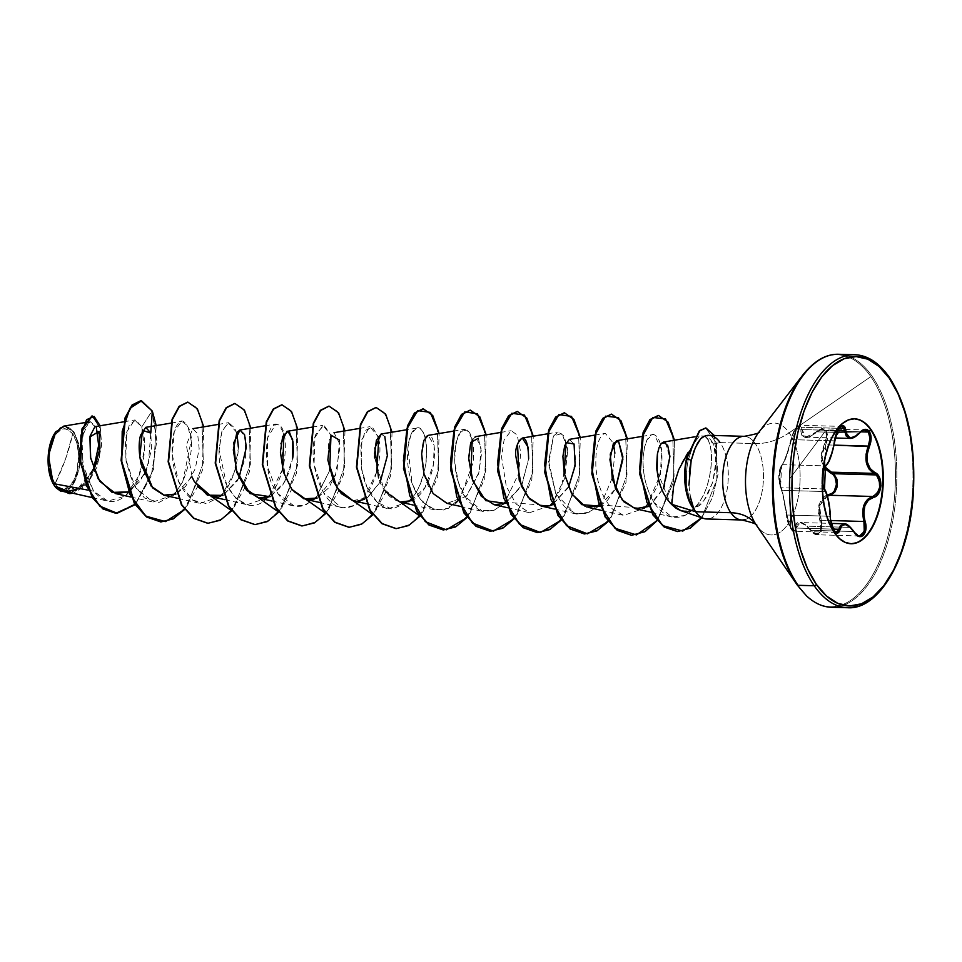<?xml version="1.0" encoding="UTF-8"?>
<svg xmlns="http://www.w3.org/2000/svg" width="962" height="962" viewBox="0 0 962 962"><rect width="100%" height="100%" fill="white"/><g stroke="black" fill="none" stroke-linecap="round" stroke-linejoin="round"><path stroke-width="0.72" stroke-dasharray="4.81 3.61" d="M853.667 531.517L859.559 535.978L855.699 534.138L853.534 531.529L810.822 530.315L807.106 526.178L850.372 527.404L853.534 531.529L810.822 530.315L815.608 534.463L818.025 534.716L820.105 533.609L821.596 531.264L822.173 524.182L821.211 520.286L820.129 520.695L818.758 504.99L827.152 495.105L823.292 497.462L820.899 500.192L818.253 507.623L818.157 511.928L821.259 527.837L819.251 533.056L817.303 534.078L815.03 533.85L805.182 524.458L800.192 521.969L796.68 523.148L793.47 530.531L790.692 528.667L789.273 526.058L787.156 519.083L782.815 494.36L779.942 485.305L779.725 471.981L781.036 466.618L783.693 462.313L787.469 452.104L793.325 432.13L796.608 426.936L798.219 425.901L799.554 426.094L800.745 429.822A0.902 0.613 179.7 0 1 801.863 429.569L801.526 427.26L839.237 428.33L801.526 427.26L801.863 429.569L837.806 430.591L801.863 429.569L802.765 434.776L805.855 437.121L810.87 436.026L822.45 428.775L826.069 430.856C828.222 434.68 828.066 439.357 825.576 444.877L834.006 445.117L825.576 444.877L827.573 437.217L826.069 430.856L860.749 431.842L826.069 430.856L821.752 428.811L819.119 429.749L816.546 431.83L859.246 433.044L861.736 430.916L864.742 429.978M805.855 437.121L816.546 431.83L859.246 433.044L864.862 429.978L821.752 428.811M791.473 439.634L834.186 440.837L835.894 433.994L838.768 428.511L841.93 426.431L799.518 425.228L796.416 427.32L793.422 432.828L791.473 439.634L834.186 440.837L832.659 449.17L827.801 462.89L825.312 465.873L782.599 464.67L780.891 468.338L779.821 475.601L780.891 487.037L781.264 487.758L823.977 488.961L827.067 496.356L828.426 502.573L829.785 516.233L787.084 515.031L782.226 490.343L825.48 491.57L782.226 490.343L781.264 487.758L823.977 488.961L822.462 484.379L822.161 476.779L823.328 469.552L825.312 465.873L782.599 464.67L786.627 455.76L791.473 439.634L799.566 425.228L801.526 427.26L799.518 425.228L795.935 427.513L791.017 439.249C787.589 452.717 784.607 461.255 782.07 464.862A0.902 0.878 50.2 0 1 782.599 464.67C785.076 461.075 788.034 452.729 791.473 439.634M835.196 437.987L806.505 437.181L801.863 429.569A0.902 0.613 -0.3 0 0 800.745 429.822L801.803 435.257L805.086 437.698L810.281 436.568L818.602 430.267L821.091 429.413L823.364 429.773L825.155 431.337L789.213 479.473L790.692 528.667L789.213 479.473L825.155 431.337L826.514 437.241L821.572 452.849L821.151 457.239L821.584 461.507L824.927 468.65M850.781 543.722A62.482 30.459 -88.4 0 1 834.018 532.876A62.482 30.459 91.6 0 0 854.857 543.205M55.05 483.874L65.56 458.934L72.739 433.91C64.899 425.288 58.009 427.946 52.08 441.859C47.282 453.102 48.665 476.286 55.05 483.874A30.243 14.743 91.6 0 0 75.709 475.913A30.243 14.743 91.6 0 0 72.739 433.91A241.041 175.529 145.2 0 1 65.56 458.934A241.041 175.529 145.2 0 1 55.05 483.874L51.202 475.456L49.976 470.202L49.158 458.609L50.577 447.065L54.028 437.313L56.361 433.597L61.796 429.184L64.682 428.667L67.544 429.292L72.739 433.91L76.587 442.328L78.511 453.27L77.213 470.719L73.761 480.459L68.807 486.928L63.107 489.117L57.528 486.712L55.05 483.874M55.844 431.758L65.464 426.046L73.906 431.758L73.377 432.118A32.407 15.801 91.6 0 0 56.061 431.493M888.263 376.695A126.551 61.688 -88.4 0 1 910.617 510.69A126.551 61.688 -88.4 0 1 856.42 606.697A126.551 61.688 91.6 0 0 910.617 510.69A126.551 61.688 91.6 0 0 888.263 376.695A126.551 61.688 91.6 0 0 846.055 355.76M872.077 376.238A126.551 61.688 91.6 0 0 829.881 355.303A126.551 61.688 -88.4 0 1 872.077 376.238A126.551 61.688 -88.4 0 1 894.444 510.233A126.551 61.688 -88.4 0 1 840.247 606.24A126.551 61.688 -88.4 0 1 798.051 585.305A126.551 61.688 91.6 0 0 840.247 606.24A126.551 61.688 91.6 0 0 894.444 510.233A126.551 61.688 91.6 0 0 872.077 376.238M681.589 510.858L690.427 510.858L699.639 505.411C701.082 504.533 703.643 501.154 707.335 495.25L712.782 482.046L715.596 467.772L715.764 454.473L713.66 443.939L720.129 442.592L755.29 443.59A41.847 20.394 -88.4 0 0 741.341 436.676A41.847 20.394 -88.4 0 1 755.29 443.59A48.208 35.101 -34.8 0 0 789.177 432.78A55.964 27.285 91.6 0 1 794.672 510.521A55.964 27.285 91.6 0 1 756.433 525.24L797.089 584.836L756.433 525.24A55.964 27.285 91.6 0 0 794.672 510.521A55.964 27.285 91.6 0 0 789.177 432.78L870.814 376.647A126.022 61.436 91.6 0 0 798.472 381.144A126.022 61.436 -88.4 0 1 870.814 376.647L789.177 432.78A55.964 27.285 91.6 0 0 757.058 434.776A55.964 27.285 91.6 0 1 789.177 432.78A48.208 35.101 145.2 0 1 755.29 443.59A41.847 20.394 -88.4 0 1 762.686 487.902A41.847 20.394 -88.4 0 1 744.768 519.648A41.847 20.394 -88.4 0 0 762.686 487.902A41.847 20.394 -88.4 0 0 755.29 443.59L720.129 442.592A41.847 20.394 -88.4 0 1 727.019 490.103A41.847 20.394 -88.4 0 1 706.361 518.975M671.789 504.341C670.454 494.336 676.995 463.443 692.604 446.837L688.022 460.642L686.243 473.544L686.736 486.844L689.417 499.182L693.999 509.331L689.213 498.52L686.567 485.329L686.387 471.248L688.022 460.642L692.604 446.837L688.107 452.465M709.595 518.65A41.847 20.394 91.6 0 0 727.525 486.904A41.847 20.394 91.6 0 0 720.129 442.592A41.847 20.394 91.6 0 0 707.635 435.401M688.936 485.137L690.307 496.921M64.562 491.354L84.007 484.752L97.294 461.303L100.096 436.447L94.973 426.623M144.372 474.254L128.499 491.871L140.199 481.204L148.304 464.61L150.781 433.068L151.551 449.266L146.428 469.721M191.919 476.719L175.914 494.047L185.762 486.219L195.286 468.674L199.17 448.857L197.643 433.754L192.797 428.679L186.351 445.117L192.184 477.32M239.995 430.002L245.382 437.469L245.442 457.647L237.566 480.699L222.992 495.382L238.985 478.054M270.382 496.572L282.636 485.245L289.117 472.222L292.58 458.573L284.74 481.854L270.069 496.717M280.904 443.698L285.317 477.609L294.023 492.063L305.712 499.338L309.175 499.759M339.526 440.139L337.025 471.115L329.028 487.566L317.135 498.051L335.425 475.601L340.283 445.045L334.018 432.684L328.776 440.837L327.838 459.968M352.789 500.673L367.171 497.763L380.411 481.637L387.289 456.613L384.824 436.58L381.096 434.018M374.531 454.004L374.555 455.952M374.639 457.84L383.754 488.876L399.855 502.008M411.279 500.721L424.819 487.782L433.489 464.49L434.139 445.298L428.174 435.353M446.933 503.342L466.245 496.368L479.124 472.138L481.204 446.645L475.24 436.7L470.731 442.376M505.423 503.403L521.885 485.113L528.643 458.85L521.224 486.459L505.423 503.403M522.306 438.035L517.544 444.48M568.494 487.397L552.501 504.737L569.203 485.93L575.661 461.014L574.086 444.059L569.384 439.369M585.245 506.433L586.592 506.926M599.567 506.072L615.56 488.744L607.515 500.336L599.567 506.072M648.304 506.565L663.359 488.588L650.504 505.17L635.533 508.754M659.523 446.44L657.419 453.872M657.214 471.236L670.057 502.849M704.677 435.99L707.924 439.598L705.374 436.435L700.901 435.966C698.015 437.325 695.249 440.945 692.604 446.837C695.249 440.957 698.003 437.325 700.901 435.966L704.809 436.051M694.612 436.832L702.873 435.509M707.924 439.598C712.337 449.23 712.674 462.469 708.922 479.316C708.381 478.318 706.204 502.861 684.86 515.5L671.909 516.991L653.992 502.537C645.791 487.987 642.195 472.607 643.205 456.385L644.227 448.34L646.837 440.091L652.38 434.68L654.461 434.908C657.01 435.93 659.03 439.189 660.521 444.66C661.856 448.581 662.265 455.423 661.748 465.163L657.19 486.435L647.45 504.641L660.521 474.038L661.471 449.507L654.461 434.908C652.897 433.465 650.492 434.944 647.246 439.333L644.624 446.572L643.205 456.385C642.339 473.244 645.935 488.636 653.992 502.537C662.854 515.909 673.147 520.226 684.86 515.5C696.873 508.405 704.893 496.344 708.922 479.316C712.638 461.339 712.313 448.1 707.924 439.598M599.073 504.846L644.083 508.345L623.677 515.391L612.529 509.066C602.621 498.364 597.053 484.03 595.851 466.077C595.466 448.484 598.136 437.746 603.859 433.874L605.314 433.345L613.419 443.229M614.874 453.186L612.361 477.621L603.222 499.338L590.223 512.049L576.611 514.057L564.369 506.649L555.687 493.398L548.749 464.357L553.439 436.075L558.237 432.01L564.081 436.002L567.592 448.989L561.507 487.746L551.996 503.511L564.73 478.379L567.712 450.348L562.121 433.417L553.439 436.075L548.629 461.267L556.048 494.179L574.891 513.588L586.219 513.708L596.993 507.034M549.915 505.699L529.533 512.722L516.089 503.992L506.313 486.411L501.551 457.01L504.112 439.778L511.171 430.675L517.159 434.944L520.815 452.777L518.446 474.001L504.93 502.176L549.927 505.699M472.21 439.225L467.135 430.074L460.786 431.385L455.844 442.845L454.605 461.495L458.381 482.515L467.219 500.42L479.822 510.594L493.903 510.389L502.849 504.365L493.903 510.389L482.467 511.387L463.864 495.274C456.685 482.503 453.691 467.027 454.894 448.845L458.417 435.028L464.093 429.341L466.955 429.954C472.45 434.054 474.531 444.865 473.208 462.373L460.077 498.1L448.364 508.381L435.389 510.052L422.739 502.2C413.191 490.572 408.08 475.889 407.443 458.152C407.599 440.897 410.57 430.904 416.366 428.174L406.277 429.81M416.366 428.174C427.813 422.51 432.696 470.466 413.756 495.731L410.786 499.506L413.756 495.731C417.712 491.51 421.536 481.902 425.24 466.919C428.932 451.034 425.661 425.601 416.366 428.174L411.087 434.247L407.816 447.486L412.157 483.706L420.286 499.266L431.361 508.67L443.807 510.016L455.772 503.03M408.718 501.683L388.323 508.718L382.623 506.493C371.681 499.23 364.634 486.519 361.508 468.374L361.832 439.634L369.949 426.671L378.066 436.556L372.282 426.996L365.307 430.483L360.774 445.911L361.508 468.374L366.847 486.844L377.296 502.501L392.207 509.175L408.706 501.683M376.767 471.849L364.851 496.813L354.942 505.327L343.145 507.708L341.245 507.383L323.497 492.712L314.057 464.526L314.971 437.385L322.883 425.336L330.988 435.221L323.941 425.312L315.909 434.175C307.094 454.978 319.637 506.794 343.145 507.708C373.557 509.163 383.79 453.535 378.691 439.381M316.642 496.837L329.689 470.514L315.849 497.703L305.651 505.026L294.168 506.048L277.838 493.566L267.604 467.075L267.412 438.191L275.805 424.001L279.425 425.168L283.922 433.886M282.624 469.179L269.564 495.502M267.496 497.691L247.102 504.713L235.786 498.22L226.719 485.209L219.108 450.276L222.006 430.844L228.728 422.667L235.714 429.052L238.372 448.244L234.006 473.039L222.487 494.167M220.406 496.356L200.036 503.379L192.689 500.12L178.571 481.529L172.258 454.822L174.29 431.421L181.662 421.332L187.83 425.913L191.185 440.5L182.744 481.806L175.421 492.833L182.744 481.806C191.654 458.465 193.843 441.065 189.31 429.605C185.077 420.779 181.421 418.71 178.331 423.388C172.944 429.954 171.104 442.279 172.823 460.389C174.579 476.887 181.205 490.127 192.689 500.12L206.698 503.667L220.418 496.356M173.34 495.009L152.958 502.044L135.209 487.361L125.769 459.175L126.671 432.046L134.584 419.997L141.775 426.924L144.625 448.484L139.057 475.444L125.481 496.007L107.792 501.13L93.615 491.149L88.071 490.115L93.615 491.149L84.151 470.562L81.193 447.366L84.091 429.172L90.284 421.693L96.26 426.839L88.6 422.39L82.035 437.229L82.792 464.706L93.615 491.149C106.085 505.375 118.627 504.93 131.265 489.814C144.601 472.919 147.787 440.055 141.775 426.924L135.822 419.985L129.317 424.891L125.3 440.259L126.142 461.676L132.78 482.948L144.456 497.967L158.995 502.404L173.352 495.009M93.603 468.927L80.94 487.638L64.694 492.159L55.628 487.289L65.632 492.34L76.287 490.656L93.603 468.927M73.906 431.758L78.92 444.179L79.605 467.015L71.428 487.554L60.726 491.185L61.784 491.498L72.066 486.808L79.04 470.274L79.75 448.905L73.906 431.758L63.696 426.142M79.305 488.468L94.011 470.045M156.193 425.589L153.547 469.3L135.101 504.665L153.547 469.3L156.193 425.589M100.12 425.769L101.659 444.985L96.994 467.123L86.724 484.992L73.196 493.302L86.724 484.992L96.994 467.123L101.659 444.985L100.12 425.769M152.333 411.123L156.854 440.812L151.19 476.022L135.979 503.379L115.68 513.239L135.979 503.379L151.19 476.022L156.854 440.812L151.936 411.111L141.775 426.924L151.936 411.111L140.596 400.781L152.333 411.123M92.124 415.993L100.457 428.811L99.531 457.058L87.638 483.465L69.348 493.578L87.638 483.465L99.531 457.058L100.457 428.811L92.124 415.993M720.129 442.592L713.66 443.939L708.02 436.243L705.302 435.942M704.773 436.063L701.659 437.818M870.814 376.647A126.022 61.436 -88.4 0 1 883.188 551.695A126.022 61.436 -88.4 0 1 797.089 584.836A126.022 61.436 91.6 0 0 883.188 551.695A126.022 61.436 91.6 0 0 870.814 376.647M704.821 436.051L713.66 443.939L715.981 461.327L712.674 482.383L703.943 500.541L691.618 510.485M688.239 511.315L685.317 511.459M677.116 508.91L675.649 507.96M665.524 442.544L669.973 458.357L664.538 485.918M549.302 505.868L541.269 506.06M478.354 438.311L481.685 452.681L478.667 473.713L466.774 495.815L447.186 503.403M433.104 493.518C417.965 474.783 419.889 436.772 427.681 435.485C435.425 431.385 439.033 465.981 424.819 487.782C411.712 511.147 386.784 504.809 378.571 477.898M381.205 434.006L384.824 436.58M380.206 482.058L367.845 497.318L364.213 499.386M357.672 501.07L353.03 500.733M203.752 426.851L202.321 470.562L184.62 509.463L197.595 486.64M250.829 428.186L249.386 471.897L231.698 510.798L244.661 487.974M297.895 429.521L296.464 473.244L278.764 512.133L291.739 489.309M344.973 430.856L343.542 474.579L325.841 513.467L338.804 490.644M392.039 432.191L390.608 475.913L372.907 514.802L385.882 491.979M419.985 516.137L437.686 477.248L439.117 433.525L437.686 477.248L419.985 516.137M467.051 517.472L484.752 478.583L486.183 434.86L484.752 478.583L467.051 517.472M514.129 518.807L531.83 479.918L533.261 436.195L531.83 479.918L514.129 518.807M561.195 520.153L578.896 481.253L580.327 437.53L578.896 481.253L561.195 520.153M608.273 521.488L625.973 482.587L627.404 438.864L625.973 482.587L608.273 521.488M657.142 520.61L673.412 482.19L674.47 440.199L673.412 482.19L657.142 520.61M701.707 517.76L712.385 497.811L718.037 474.182L714.273 435.485L718.037 474.182L712.385 497.811L701.707 517.76M187.674 402.116L195.779 407.106L201.912 420.418L203.343 462.962L187.71 504.954L174.952 517.652L160.714 521.921L174.988 517.628L187.782 504.858L203.379 462.686L201.84 420.129L195.623 406.926L187.47 402.116M207.792 523.256L222.03 518.987L234.788 506.289L250.409 464.285L248.99 421.753L242.845 408.441L234.74 403.451L242.845 408.441L248.99 421.753L250.409 464.285L234.788 506.289L222.03 518.987L207.792 523.256M281.806 404.798L289.911 409.776L296.055 423.076L297.486 465.62L281.866 507.623L269.095 520.322L254.858 524.591L269.132 520.298L281.926 507.527L297.523 465.355L295.971 422.787L289.766 409.584L281.613 404.786M328.884 406.132L336.989 411.111L343.133 424.41L344.552 466.967L328.932 508.97L316.161 521.669L301.924 525.925L316.197 521.644L328.992 508.874L344.6 466.69L343.049 424.122L336.832 410.918L328.679 406.12M375.95 407.467L384.054 412.445L390.199 425.745L391.63 468.302L375.998 510.305L363.239 523.003L348.99 527.26L363.275 522.979L376.07 510.209L391.666 468.037L390.127 425.457L383.91 412.253L375.757 407.455M396.079 528.595L410.305 524.338L423.076 511.64L438.696 469.636L437.277 427.092L431.132 413.78L423.027 408.802L431.132 413.78L437.277 427.092L438.696 469.636L423.076 511.64L410.305 524.338L396.079 528.595M443.157 529.93L457.383 525.661L470.153 512.962L485.774 470.971L484.343 428.427L478.21 415.115L470.105 410.137L478.21 415.115L484.343 428.427L485.774 470.971L470.153 512.962L457.383 525.661L443.157 529.93M490.223 531.277L504.461 526.996L517.219 514.297L532.852 472.306L531.421 429.761L525.276 416.45L517.171 411.471L525.276 416.45L531.421 429.761L532.852 472.306L517.219 514.297L504.461 526.996L490.223 531.277M537.289 532.611L551.527 528.342L564.297 515.644L579.918 473.641L578.487 431.084L572.342 417.785L564.237 412.806L572.342 417.785L578.487 431.084L579.918 473.641L564.297 515.644L551.527 528.342L537.289 532.611M584.355 533.946L598.592 529.677L611.363 516.979L626.996 474.975L625.565 432.431L619.42 419.119L611.315 414.141L619.42 419.119L625.565 432.431L626.996 474.975L611.363 516.979L598.592 529.677L584.355 533.946M631.433 535.281L645.67 531.012L658.441 518.314L674.061 476.322L672.642 433.766L666.498 420.466L658.393 415.476L666.498 420.466L672.642 433.766L674.061 476.322L658.441 518.314L645.67 531.012L631.433 535.281M677.236 531.553L690.524 527.753L702.356 516.366L716.882 479.353L716.474 442.941L705.567 427.97M222.499 494.167L224.062 492.279C223.268 492.809 237.049 479.365 238.396 447.186M236.844 432.551L228.198 422.787L221.621 431.926L219.108 450.276C217.484 485.557 245.382 521.139 266.871 498.268C287.181 480.892 289.79 431.673 279.425 425.168C261.712 417.893 264.514 478.162 274.398 487.758C282.263 502.501 292.087 508.477 303.86 505.663L314.574 499.013M457.852 500.841L470.911 474.519M688.022 460.642L686.652 458.02L688.022 460.642M705.771 427.982L716.534 443.205L716.846 479.497L702.392 516.317L690.644 527.681L677.428 531.553M693.253 506.95L690.632 498.46L688.948 485.341L689.369 471.296M54.329 485.533L54.413 485.666A32.407 15.801 91.6 0 0 76.563 477.14A32.407 15.801 91.6 0 0 73.377 432.118L70.731 429.076L64.743 426.491L61.64 427.056L55.82 431.782M54.413 485.666L59.981 490.608L63.047 491.293L66.15 490.728L71.97 485.99L76.563 477.14L79.221 465.5L79.557 452.861L77.501 441.137L73.377 432.118M849.747 419.312A62.482 30.459 91.6 0 0 822.979 466.714A62.482 30.459 91.6 0 0 834.018 532.876A62.482 30.459 -88.4 0 1 823.7 462.181A62.482 30.459 -88.4 0 1 854.328 418.807M824.35 467.881L821.163 456.673L824.554 444.324L825.576 444.877L824.554 444.324C826.947 439.213 827.152 434.884 825.155 431.337C822.738 428.511 819.744 428.799 816.149 432.191L816.149 432.191C806.649 440.199 801.514 439.406 800.745 429.822C798.448 423.148 795.225 426.274 791.077 439.165C787.625 452.886 784.523 461.652 781.769 465.452C779.4 466.414 778.354 484.487 780.519 486.916C782.743 492.496 784.776 502.032 786.627 515.536L790.692 528.667C792.941 531.469 794.396 531.132 795.045 527.657C796.873 519.408 802.019 520.202 810.461 530.026C818.842 536.88 822.053 533.766 820.129 520.695L821.211 520.286L819.684 505.543L827.416 496.079L824.133 498.112L820.141 504.004L819.227 511.916L821.211 520.286L821.909 530.29L817.171 534.776L818.025 534.716M821.211 520.286L830.675 520.55L821.211 520.286M853.931 531.613L850.372 527.404L807.106 526.178L802.957 523.256L799.47 522.594L797.185 524.314L796.127 528.054L833.188 529.112L796.127 528.054L793.915 531.216L789.537 525.901L787.084 515.031L788.467 522.787L791.257 529.184L794.299 531.18L796.127 528.054A0.902 0.685 7.3 0 1 795.045 527.657A0.902 0.685 -172.7 0 0 796.127 528.054L800.288 522.534L799.47 522.594M840.535 525.505L843.181 523.821M836.279 532.419L833.585 530.375L830.915 524.013L829.785 516.233L787.084 515.031L781.264 487.758C778.667 485.149 779.797 465.68 782.599 464.67A0.902 0.878 -129.8 0 0 781.769 465.452A0.902 0.878 50.2 0 1 782.07 464.862C783.501 463.191 775.264 470.358 780.627 487.349C779.833 487.962 778.967 477.681 779.316 476.491L781.589 465.416L780.627 487.349C782.779 492.797 784.764 502.164 786.579 515.44L787.084 515.031L786.579 515.428C786.435 522.751 793.494 534.355 793.915 531.216L836.327 532.431L834.691 531.661L829.785 516.233C829.412 506.265 827.981 498.039 825.48 491.57L823.977 488.961C820.875 486.195 822.005 467.003 825.312 465.873C829.112 462.313 832.07 453.968 834.186 440.837L841.942 426.431M792.844 530.844L794.299 531.18M850.216 438.419L859.246 433.044L856.793 435.509M854.256 437.277L849.602 438.359M824.879 466.786L825.576 444.877L822.63 452.994L822.197 457.19L822.594 461.267L824.819 466.69M780.519 486.916A0.902 0.854 -30.1 0 0 781.264 487.758A0.902 0.854 149.9 0 1 780.519 486.916M859.559 535.978L817.183 534.776L810.449 530.29L807.106 526.178L800.288 522.534L831.204 523.4M92.268 497.619L107.792 501.13M123.845 421.789L134.584 419.997M130.796 497.017L152.958 502.044M170.911 423.124L181.662 421.332M177.862 498.352L200.036 503.379M217.989 424.458L228.728 422.667M224.94 499.699L247.102 504.713M265.055 425.793L275.805 424.001M272.005 501.034L294.168 506.048M312.133 427.14L322.883 425.336M319.083 502.368L341.245 507.383M359.211 428.475L369.949 426.671M366.149 503.703L388.323 508.718M413.227 505.038L435.389 510.052M453.355 431.144L464.093 429.341M460.293 506.373L482.467 511.387M500.42 432.479L511.171 430.675M507.371 507.708L529.533 512.722M547.498 433.814L558.237 432.01M554.437 509.042L576.611 514.057M594.564 435.149L605.314 433.345M601.515 510.377L623.677 515.391M641.979 436.423L652.38 434.68M651.31 512.325L671.909 516.991M90.284 421.693L84.367 422.679M64.694 492.159L61.784 491.498M806.505 437.181C807.599 436.532 808.717 438.696 816.185 431.866C820.454 428.968 822.546 427.934 822.45 428.775M817.171 534.776C815.427 534.992 813.179 533.489 810.449 530.29C805.29 524.41 801.899 521.825 800.288 522.534"/><path stroke-width="1.44" d="M824.819 466.69L828.426 470.502L831.408 472.174L874.121 473.388L876.322 474.915L833.741 473.713L831.408 472.174L874.121 473.388L869.239 469.276L866.329 462.53L866.053 454.317L868.289 446.091L834.006 445.117L869.371 446.596L871.127 438.071L869.359 431.529L871.091 429.665A62.482 30.459 -88.4 0 1 882.13 495.815A62.482 30.459 -88.4 0 1 855.374 543.229A62.482 30.459 -88.4 0 1 834.535 532.888L839.658 538.756L845.273 542.424L851.19 543.734L857.154 542.652L862.962 539.201L868.385 533.525L873.195 525.853L877.236 516.462L880.326 505.711L882.37 494.023L883.008 469.66L881.577 457.9L879.052 447.053L875.504 437.518L871.091 429.665L865.98 423.785L860.365 420.129L854.448 418.819L848.472 419.901L842.676 423.352L837.253 429.016L832.443 436.7L828.402 446.091L825.312 456.842L823.268 468.518L822.63 492.893L824.061 504.641L826.586 515.5L830.134 525.036L834.535 532.888A62.482 30.459 -88.4 0 1 823.496 466.726A62.482 30.459 -88.4 0 1 850.264 419.324A62.482 30.459 -88.4 0 1 871.091 429.665L870.574 429.641A62.482 30.459 -88.4 0 1 880.988 499.831A62.482 30.459 -88.4 0 1 850.781 543.722M864.742 429.978L868.397 432.058L860.749 431.842L868.397 432.058L870.009 438.395L868.289 446.091C863.84 458.874 865.776 467.965 874.121 473.388A0.902 0.637 -65.2 0 0 874.915 472.595L870.201 468.686L867.387 462.265L867.159 454.425L869.371 446.596C871.692 440.584 871.692 435.558 869.359 431.529L867.363 429.737L864.91 429.341L862.253 430.351L854.869 436.664L850.396 437.722L847.209 435.485L845.009 427.633L843.698 426.034L841.966 425.889L840.079 427.152L836.615 433.068L833.08 449.17L829.653 459.752L823.833 469.215L822.582 477.02L822.967 484.956L827.5 496.56L829.653 507.888L830.555 520.045L834.162 530.952L837.565 533.104L838.96 532.058L841.954 525.601L845.333 524.518L849.626 526.779L856.264 534.776L858.838 536.411L861.327 536.58L863.443 535.329L865.848 529.389L863.768 513.143L864.886 505.663L868.397 500.072L876.346 495.959L880.278 489.622L880.939 485.485L879.472 477.525L874.915 472.595C866.834 467.448 864.982 458.778 869.371 446.596L868.289 446.091C870.538 440.488 870.574 435.81 868.397 432.058L864.201 430.014M842.784 523.917L844.011 523.773L838.84 529.268L833.188 529.112L838.84 529.268L837.998 531.421L836.327 532.431C836.796 534.631 830.591 528.246 830.29 515.909C830.134 505.976 827.043 491.45 824.506 489.249C824.025 490.776 821.993 480.555 822.582 477.633L823.676 469.889L825.444 466.005L824.506 489.249C823.4 488.72 822.775 484.632 822.606 476.996C823.821 468.915 824.867 465.163 825.721 465.764C829.04 463.395 832.022 455.182 834.643 441.149C837.758 430.026 840.187 425.12 841.942 426.431L844.107 428.475L839.237 428.33L844.107 428.475L844.576 430.784L837.806 430.591L845.706 430.459C844.876 419.925 835.617 428.884 834.571 441.233L834.571 441.233C832.467 453.763 829.653 461.712 826.13 465.079A0.902 0.854 59.5 0 1 825.721 465.764A0.902 0.854 -120.5 0 0 826.13 465.079C822.378 466.257 821.175 486.844 824.699 489.814A0.902 0.842 -40.1 0 0 824.506 489.249A0.902 0.842 139.9 0 1 824.699 489.814C827.717 494.817 829.557 503.475 830.23 515.776L830.23 515.776C830.41 521.873 831.709 526.935 834.162 530.952C836.76 534.199 838.684 533.802 839.934 529.737A0.902 0.661 -166.2 0 0 838.84 529.268L840.535 525.505M841.894 426.431L843.181 426.96L844.576 430.784L850.228 438.419L846.223 436.039L844.576 430.784L845.706 430.459C847.366 439.321 852.031 440.043 859.691 432.611L859.691 432.611C863.419 428.631 866.654 428.27 869.359 431.529L870.574 429.641A62.482 30.459 91.6 0 0 856.505 419.071M824.879 466.786L831.408 472.174L830.663 472.979L824.927 468.65L833.128 474.639L835.052 477.284L836.471 484.391L834.258 491.113L832.058 493.326L826.202 495.526M854.857 543.205A62.482 30.459 91.6 0 0 881.613 495.803A62.482 30.459 91.6 0 0 870.574 429.641A62.482 30.459 -88.4 0 0 854.328 418.807M834.066 532.19L834.294 528.968M84.367 422.679L63.696 426.142L54.966 433.056L49.327 448.532L48.653 467.46L53.175 483.561L88.071 490.115L53.175 483.561L54.581 485.918L53.175 483.561L48.437 455.663L55.844 431.758M55.988 431.577A32.407 15.801 91.6 0 0 54.401 485.642M693.999 509.331L694.251 509.175A40.332 19.661 -88.4 0 1 692.929 507.443L692.544 507.431A40.332 19.661 91.6 0 0 693.999 509.331A40.332 19.661 -88.4 0 1 692.544 507.431L692.929 507.443A40.332 19.661 91.6 0 0 694.251 509.175L693.253 506.95L693.999 509.331M846.055 355.76A126.551 61.688 91.6 0 0 791.87 451.767A126.551 61.688 91.6 0 0 814.225 585.762A1.804 1.311 -34.8 0 0 816.329 584.319A124.735 60.81 -88.4 0 1 804.076 411.039A124.735 60.81 -88.4 0 1 889.309 378.234A1.804 1.311 -34.8 0 0 889.213 377.152A1.804 1.311 145.2 0 1 889.309 378.234A124.735 60.81 -88.4 0 1 901.562 551.515A124.735 60.81 -88.4 0 1 816.329 584.319A1.804 1.311 145.2 0 1 814.225 585.762A126.551 61.688 -88.4 0 1 791.87 451.767A126.551 61.688 -88.4 0 1 846.055 355.76A126.551 61.688 -88.4 0 1 888.263 376.695A1.804 1.311 145.2 0 1 889.213 377.152C879.04 362.722 867.58 355.255 854.833 354.737L838.648 354.269C826.033 353.884 814.032 360.882 802.633 375.264L758.898 432.154M829.881 355.303A126.551 61.688 91.6 0 0 775.685 451.31A126.551 61.688 91.6 0 0 798.051 585.305L814.225 585.762L798.051 585.305A126.551 61.688 -88.4 0 1 775.685 451.31A126.551 61.688 -88.4 0 1 829.881 355.303M798.472 381.144A126.022 61.436 91.6 0 0 797.089 584.836A1.804 1.311 -34.8 0 0 798.051 585.305A1.804 1.311 145.2 0 1 797.089 584.836A126.022 61.436 -88.4 0 1 798.472 381.144M757.058 434.776A55.964 27.285 91.6 0 0 756.433 525.24A48.208 35.101 -34.8 0 0 730.819 512.722A48.208 35.101 145.2 0 1 756.433 525.24A55.964 27.285 91.6 0 1 757.058 434.776M744.768 519.648A41.847 20.394 -88.4 0 1 730.819 512.722A41.847 20.394 -88.4 0 1 723.424 468.422A41.847 20.394 -88.4 0 1 741.341 436.676A41.847 20.394 -88.4 0 0 723.424 468.422A41.847 20.394 -88.4 0 0 730.819 512.722L695.646 511.724A41.847 20.394 -88.4 0 1 694.059 509.175A41.847 20.394 91.6 0 0 695.646 511.724L671.789 504.341L695.646 511.724L730.819 512.722A41.847 20.394 -88.4 0 0 744.768 519.648M688.107 452.465L678.739 469.697L673.604 486.171L671.813 504.605L680.771 510.606L677.116 508.91M703.667 518.434L680.771 510.606M706.361 518.975A41.847 20.394 -88.4 0 1 695.646 511.724A41.847 20.394 91.6 0 0 709.595 518.65M707.635 435.401A41.847 20.394 91.6 0 0 700.721 438.684L695.382 447.498L691.173 460.521L688.936 485.137M690.307 496.921L693.253 506.95M79.305 488.468L66.727 491.702L54.654 486.014L55.916 487.674L69.144 493.578L55.916 487.674L54.726 486.111L69.541 493.59L73.196 493.302L54.654 486.014L64.562 491.354L92.268 497.619M123.845 421.789L94.973 426.623L90.031 436.183L90.681 458.189L99.747 481.313L115.693 493.602L128.499 491.871L112.097 492.412L98.208 478.86L90.5 457.203L89.911 436.928L99.11 431.385L99.964 448.304L94.011 470.045M150.781 433.068L145.731 427.344L140.548 435.245C138.492 443.037 138.732 452.801 141.258 464.574L151.299 486.303L164.502 495.334L175.914 494.047L163.793 495.153L152.609 487.842L139.815 456.902L142.436 430.327L150.781 433.068L152.333 411.123L156.193 425.589L152.333 411.123L141.546 400.841L129.954 408.309L122.198 431.349L121.765 463.191L130.014 494.504L145.707 516.089L165.44 521.596L184.62 509.463L173.22 518.903L160.907 521.933L146.861 516.943L134.764 503.535L121.489 460.533L125.409 418.013L132.359 405.134L140.789 400.781L152.333 411.123L150.781 433.068M192.184 477.32L194.312 481.577L211.58 496.669L222.992 495.382L207.383 495.165L194.312 481.577L191.919 476.719M238.985 478.054L246.332 447.33L244.54 434.608L239.875 430.014L236.856 432.539L233.321 449.915L236.965 472.751L246.561 490.295L258.646 498.003L270.382 496.572M309.175 499.759L317.135 498.051L303.968 498.845L291.835 489.43L283.417 472.065L280.399 452.068L282.672 436.447L287.999 431.409L292.64 439.646L292.58 458.573C293.398 455.303 293.542 449.735 293.001 441.859L289.514 432.347L286.953 431.349L280.904 443.698M353.03 500.733L337.145 488.275L327.838 459.968L333.718 482.022L341.354 493.662L352.789 500.673L366.149 503.703M406.277 429.81L381.096 434.018L376.407 440.259L374.531 454.004M374.555 455.952L374.639 457.84M413.227 505.038L399.855 502.008L411.279 500.721M453.355 431.144L428.174 435.353L423.953 440.283L421.633 453.896L424.001 473.833L433.104 493.518L446.933 503.342L460.293 506.373M470.731 442.376L468.71 458.646L472.21 479.028L481.265 496.212L494.011 504.677L505.423 503.403L485.786 500.625L472.823 480.856L468.686 458.068L470.731 442.376L478.354 438.311M541.269 506.06L529.785 499.17L521.416 486.063L515.788 455.988C513.696 444.516 527.753 421.007 528.643 458.85L528.174 447.318L522.306 438.035L547.498 433.814M517.544 444.48L519.203 480.158L528.15 497.318L541.077 506.012L549.302 505.868L552.501 504.737L549.302 505.868M594.564 435.149L569.384 439.369L564.754 445.418L562.902 456.421L564.201 473.376L571.945 494.059L585.245 506.433M586.592 506.926L599.567 506.072L581.866 504.677L571.536 493.386L564.201 473.376L565.957 442.592L574.073 444.011L575.144 465.692L568.494 487.397M635.533 508.754L623.797 501.707L615.476 488.552L609.908 459.692L613.455 443.181L618.59 441.305L622.907 456.89L615.56 488.744L622.883 459.223L618.59 441.305L616.462 440.704L610.269 454.112L612.325 479.292L622.173 499.855L635.221 508.694L648.304 506.565M664.538 485.918L663.359 488.588L669.925 456.385L667.712 445.478L663.527 442.039L661.291 443.482L659.078 447.534L661.291 443.482L665.524 442.544M657.419 453.872L657.214 471.236C656.565 469.889 656.625 464.105 657.419 453.872L659.078 447.534M670.057 502.849L671.789 504.341M647.45 504.641L644.083 508.345L647.438 504.641M613.419 443.229L614.874 453.186M551.996 503.511L549.915 505.699L551.996 503.511M504.93 502.176L502.837 504.365L504.93 502.176M410.786 499.506L408.718 501.683L410.786 499.506M378.691 439.381L378.066 436.556L378.691 439.381L376.767 471.849M330.988 435.221L329.689 470.514L330.988 435.221M283.922 433.886L282.624 469.179M269.564 495.502L267.496 497.691M222.487 494.167L220.406 496.356L222.499 494.167M175.421 492.833L173.34 495.009L175.421 492.833M96.26 426.839L98.665 445.37L93.603 468.927L98.665 445.37L96.26 426.839M56.049 487.782L60.714 491.173L56.036 487.782M144.372 474.254L146.428 469.721M135.101 504.665L117.16 513.251L99.759 506.096L86.724 486.195L80.363 460.04L80.904 435.57L86.544 419.697L94.12 416.426L100.12 425.769L92.328 415.993L82.371 428.968L80.628 462.313L92.617 497.558L103.319 508.934L115.885 513.251L135.101 504.665M115.68 513.239L102.922 508.922L92.22 497.546L80.231 462.301L81.986 428.956L91.931 415.981L82.071 428.667L80.207 462.109L92.244 497.582L103.03 508.982L115.68 513.239M705.302 435.942L706.012 435.714M701.659 437.818L700.721 438.684A41.847 20.394 -88.4 0 1 706.084 435.702A41.847 20.394 -88.4 0 1 720.129 442.592M856.42 606.697A126.551 61.688 -88.4 0 1 814.225 585.762A126.551 61.688 91.6 0 0 856.42 606.697M889.309 378.234L898.111 393.915L905.182 412.951L910.232 434.62L913.082 458.08L913.623 482.431L911.82 506.733L907.743 530.062L901.562 551.515L893.506 570.262L883.886 585.593L873.075 596.921L861.483 603.799L849.554 605.976L837.758 603.354L826.538 596.043L816.329 584.319L807.527 568.638L800.456 549.591L795.394 527.934L792.556 504.473L792.015 480.122L793.818 455.82L797.895 432.491L804.076 411.039L812.132 392.28L821.752 376.948L832.563 365.632L844.155 358.754L856.072 356.577L867.88 359.199L879.1 366.51L889.309 378.234M705.964 427.982L699.374 430.784L686.652 458.02L699.759 430.796L705.964 427.982L714.273 435.485L705.579 427.982L699.482 431.06L687.048 458.032L691.173 460.521L693.963 451.022L697.534 443.193L700.721 438.684L704.821 436.051M691.618 510.485L688.239 511.315M685.317 511.459L681.589 510.858M675.649 507.96L671.813 504.605C663.732 496.368 658.874 485.245 657.214 471.236M447.186 503.403L433.104 493.518M378.571 477.898L374.831 448.16L381.205 434.006M384.824 436.58L387.373 455.603L380.206 482.058M364.213 499.386L357.672 501.07M327.838 459.968L331.024 435.173L339.526 440.139M270.069 496.717L249.964 493.59L236.171 470.177L233.79 442.628L239.995 430.002M197.595 486.64L231.698 510.798L220.298 520.238L207.984 523.268L193.939 518.277L181.83 504.87L168.554 461.856L172.487 419.336L179.437 406.469L187.867 402.128L197.366 408.802L203.752 426.851M244.661 487.974L278.764 512.133L267.364 521.572L255.05 524.603L241.005 519.612L228.908 506.204L215.632 463.191L219.552 420.671L226.515 407.804L234.932 403.463L244.444 410.137L250.829 428.186M291.739 489.309L325.841 513.467L314.43 522.907L302.116 525.937L288.071 520.947L275.974 507.527L262.698 464.526L266.63 422.017L273.581 409.139L282.01 404.798L291.51 411.471L297.895 429.521M338.804 490.644L372.907 514.802L361.508 524.242L349.194 527.272L335.149 522.282L323.052 508.862L309.776 465.873L313.696 423.352L320.647 410.485L329.076 406.132L338.588 412.806L344.973 430.856M385.882 491.979L419.985 516.137L408.573 525.577L396.272 528.607L382.227 523.617L370.117 510.209L356.842 467.207L360.774 424.687L367.724 411.82L376.154 407.467L385.654 414.141L392.039 432.191M439.117 433.525L430.327 412.397L417.652 410.606L406.962 428.787L403.415 460.774L409.74 495.695L425.288 521.657L446.284 529.834L467.051 517.472L455.651 526.911L443.35 529.942L429.292 524.951L417.195 511.543L403.92 468.542L407.84 426.022L414.802 413.143L423.232 408.802L432.732 415.488L439.117 433.525M486.183 434.86L477.392 413.732L464.73 411.94L454.04 430.122L450.493 462.109L456.806 497.029L472.366 522.991L493.35 531.168L514.129 518.807L502.729 528.246L490.416 531.277L476.37 526.286L464.273 512.878L450.986 469.877L454.918 427.356L461.868 414.478L470.298 410.137L479.81 416.823L486.183 434.86M533.261 436.195L524.47 415.079L511.808 413.275L501.106 431.457L497.558 463.443L503.884 498.364L519.432 524.326L540.428 532.503L561.195 520.153L549.795 529.581L537.481 532.611L523.436 527.621L511.339 514.213L498.063 471.2L501.984 428.691L508.946 415.825L517.364 411.471L526.875 418.145L533.261 436.195M580.327 437.53L571.536 416.414L558.874 414.61L548.184 432.792L544.636 464.778L550.961 499.699L566.51 525.661L587.493 533.838L608.273 521.488L596.861 530.916L584.547 533.946L570.502 528.956L558.405 515.548L545.129 472.546L549.062 430.026L556.012 417.159L564.441 412.806L573.941 419.48L580.327 437.53M627.404 438.864L618.47 417.592L605.639 416.161L594.973 435.113L591.774 467.857L598.737 502.994L614.995 528.282L636.447 534.908L657.142 520.61L644.973 531.685L631.625 535.281L617.58 530.29L605.483 516.883L592.207 473.881L596.127 431.373L603.09 418.494L611.507 414.141L621.019 420.815L627.404 438.864M674.47 440.199L665.584 418.987L652.813 417.424L642.351 436.507L639.67 468.831L646.873 502.332L662.626 525.589L682.743 531.096L701.707 517.76L690.295 528.138L677.633 531.565L664.562 527.032L653.138 514.706L640.139 474.206L643.47 432.647L650.252 419.733L658.585 415.476L668.097 422.162L674.47 440.199M140.596 400.781L131.974 405.122L125.012 418.001L121.092 460.521L134.367 503.523L146.464 516.931L160.714 521.921L146.585 517.015L134.415 503.595L121.08 460.401L125.096 417.773L132.119 404.966L140.596 400.781M187.867 402.128L179.052 406.457L172.09 419.324L168.17 461.844L181.445 504.858L193.542 518.265L207.6 523.256L193.663 518.35L181.493 504.93L168.158 461.736L172.174 419.107L179.197 406.301L187.674 402.116M234.74 403.451L226.118 407.792L219.168 420.659L215.235 463.179L228.511 506.192L240.608 519.6L254.858 524.591L240.728 519.684L228.559 506.265L215.223 463.071L219.24 420.442L226.262 407.635L234.74 403.451M282.01 404.798L273.184 409.139L266.233 422.005L262.313 464.514L275.577 507.515L287.674 520.935L301.731 525.925L287.794 521.019L275.625 507.599L262.301 464.405L266.318 421.777L273.34 408.97L281.806 404.798M329.076 406.132L320.262 410.473L313.299 423.34L309.379 465.861L322.655 508.862L334.752 522.27L348.797 527.26L334.872 522.354L322.703 508.934L309.367 465.752L313.384 423.112L320.406 410.317L328.884 406.132M376.154 407.467L367.328 411.808L360.377 424.675L356.457 467.195L369.733 510.197L381.83 523.605L395.875 528.595L381.95 523.689L369.781 510.269L356.445 467.087L360.461 424.446L367.472 411.652L375.95 407.467M423.027 408.802L414.406 413.143L407.455 426.01L403.523 468.53L416.799 511.531L428.908 524.951L443.157 529.93L429.028 525.036L416.847 511.616L403.511 468.422L407.527 425.781L414.55 412.975L423.027 408.802M470.105 410.137L461.483 414.478L454.521 427.344L450.601 469.865L463.876 512.866L475.974 526.286L490.223 531.277L476.094 526.37L463.924 512.95L450.589 469.757L454.605 427.116L461.628 414.309L470.105 410.137M517.171 411.471L508.549 415.812L501.599 428.679L497.667 471.188L510.942 514.201L523.039 527.609L537.289 532.611L523.16 527.693L510.99 514.273L497.655 471.079L501.671 428.451L508.694 415.644L517.171 411.471M564.237 412.806L555.615 417.147L548.665 430.026L544.745 472.534L558.02 515.536L570.117 528.944L584.355 533.946L570.238 529.028L558.068 515.608L544.732 472.426L548.749 429.798L555.771 416.991L564.237 412.806M611.315 414.141L602.693 418.482L595.743 431.361L591.81 473.869L605.086 516.871L617.183 530.29L631.433 535.281L617.303 530.375L605.134 516.955L591.81 473.761L595.815 431.132L602.837 418.326L611.315 414.141M677.428 531.553L664.297 527.104L652.801 514.778L639.73 474.098L643.157 432.407L649.999 419.564L658.2 415.464L649.855 419.721L643.085 432.635L639.742 474.194L652.753 514.694L664.177 527.02L677.633 531.565M238.396 447.186L236.844 432.551M314.574 499.013L316.642 496.837M455.772 503.03L457.852 500.841M470.911 474.519L472.21 439.225M596.993 507.034L599.073 504.846M689.369 471.296L691.173 460.521L686.652 458.02L699.518 430.651L705.771 427.982M687.048 458.032A40.332 19.661 91.6 0 0 692.929 507.443A40.332 19.661 -88.4 0 1 687.048 458.032M686.652 458.02A40.332 19.661 91.6 0 0 692.544 507.431A40.332 19.661 -88.4 0 1 686.652 458.02M55.82 431.782L51.239 440.644L49.627 446.212L48.1 458.585L48.978 471.007L50.289 476.647L54.413 485.666M859.559 535.978L864.273 531.553L863.924 521.488L865.054 521.139L863.924 521.488L862.661 513.095L863.864 505.266L867.508 499.398L872.787 496.476L830.074 495.274L834.703 492.316L837.301 486.243L836.94 479.172L833.741 473.713L876.322 474.915L879.316 480.387L879.641 487.433L877.176 493.494L872.787 496.476C863.948 499.903 860.99 508.249 863.924 521.488L830.675 520.55L863.924 521.488L864.742 529.232L862.433 534.824L859.547 535.978C858.393 536.351 856.517 534.896 853.931 531.613L853.667 531.517M843.181 523.821L846.608 524.482L850.372 527.404L844.011 523.773L831.204 523.4M836.327 532.431L838.84 529.268A0.902 0.661 13.8 0 1 839.934 529.737C842.532 522.15 847.197 522.871 853.919 531.89L853.919 531.89C859.86 542.58 869.143 533.645 865.054 521.139C862.12 508.501 864.934 500.553 873.496 497.318C882.358 496.272 883.561 475.685 874.915 472.595A0.902 0.637 114.8 0 1 874.121 473.388L876.322 474.915C881.817 484.355 880.639 491.546 872.787 496.476L830.074 495.274L826.959 496.284M856.793 435.509L854.256 437.277M833.741 473.713C839.573 483.177 838.347 490.367 830.074 495.274L829.424 494.444C837.89 493.638 838.924 475.565 830.663 472.979L831.408 472.174L833.741 473.713M827.152 495.105L829.424 494.444L830.074 495.274L827.416 496.079M859.294 433.056L859.643 432.972C862.625 430.327 864.357 429.329 864.862 429.978L864.802 429.978M872.787 496.476A0.902 0.649 77.6 0 1 873.496 497.318A0.902 0.649 -102.4 0 0 872.787 496.476M756.264 524.987L796.692 584.271M706.697 518.987L741.87 519.985C753.042 522.667 757.972 524.506 756.637 525.505M759.307 431.661C760.641 432.696 755.627 434.247 744.239 436.327L709.078 435.329M115.693 493.602L130.796 497.017M145.731 427.344L170.911 423.124M164.502 495.334L177.862 498.352M192.797 428.679L217.989 424.458M211.58 496.669L224.94 499.699M239.875 430.014L265.055 425.793M258.646 498.003L272.005 501.034M286.953 431.349L312.133 427.14M305.712 499.338L319.083 502.368M334.018 432.684L359.211 428.475M475.24 436.7L500.42 432.479M494.011 504.677L507.371 507.708M541.077 506.012L554.437 509.042M588.155 507.347L601.515 510.377M616.462 440.704L641.979 436.423M635.221 508.694L651.31 512.325M663.527 442.039L694.612 436.832M797.089 584.848L806.553 595.947C814.537 603.282 822.847 607.058 831.469 607.262L847.654 607.731C879.208 610.148 909.511 557.551 913.299 493.855C915.896 445.021 907.863 406.132 889.213 377.152M835.196 437.987L850.216 438.419C852.705 438.612 855.843 436.784 859.643 432.972M853.931 531.613C849.711 525.937 846.404 523.328 844.011 523.773"/></g></svg>

